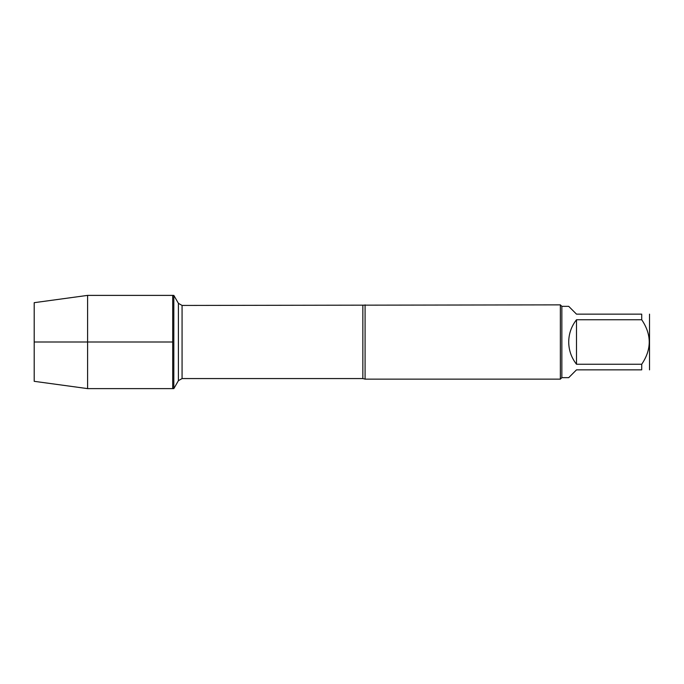 <?xml version="1.0" encoding="UTF-8"?>
<svg xmlns="http://www.w3.org/2000/svg" width="684" height="684" viewBox="0 0 684 684"><rect width="100%" height="100%" fill="white"/><g stroke="black" fill="none" stroke-linecap="round" stroke-linejoin="round"><path stroke-width="1.03" d="M173.822 388.615L173.822 295.385L172.71 295.385L172.71 388.615L172.71 295.385L87.603 295.385L87.603 388.615L173.822 388.615L178.404 380.672L178.404 303.328L178.404 380.672L182.072 378.56L182.072 305.44L178.404 303.328L173.822 295.385M365.085 304.867L365.085 379.133L560.358 379.133L560.358 304.867L182.072 305.44M649.518 314.144L649.518 369.856M576.501 369.856L568.712 377.654L561.846 377.654L561.846 306.346L568.712 306.346L576.501 314.144L641.72 314.144C651.741 314.144 651.741 314.144 641.72 314.144L641.72 319.753C651.741 334.587 651.741 349.421 641.72 364.247L641.72 369.856C651.741 369.856 651.741 369.856 641.72 369.856L576.501 369.856M576.501 319.753C571.396 326.285 568.797 333.707 568.712 342C568.797 350.293 571.396 357.715 576.501 364.247L576.501 319.753L641.72 319.753M576.501 364.247L641.72 364.247M87.603 388.615L34.2 381.321L34.2 302.679L87.603 295.385M172.71 342L34.2 342L172.71 342M365.085 379.133L362.853 378.56L362.853 305.44M362.853 378.56L182.072 378.56M561.846 306.346L560.358 304.867M561.846 377.654L560.358 379.133"/></g></svg>
